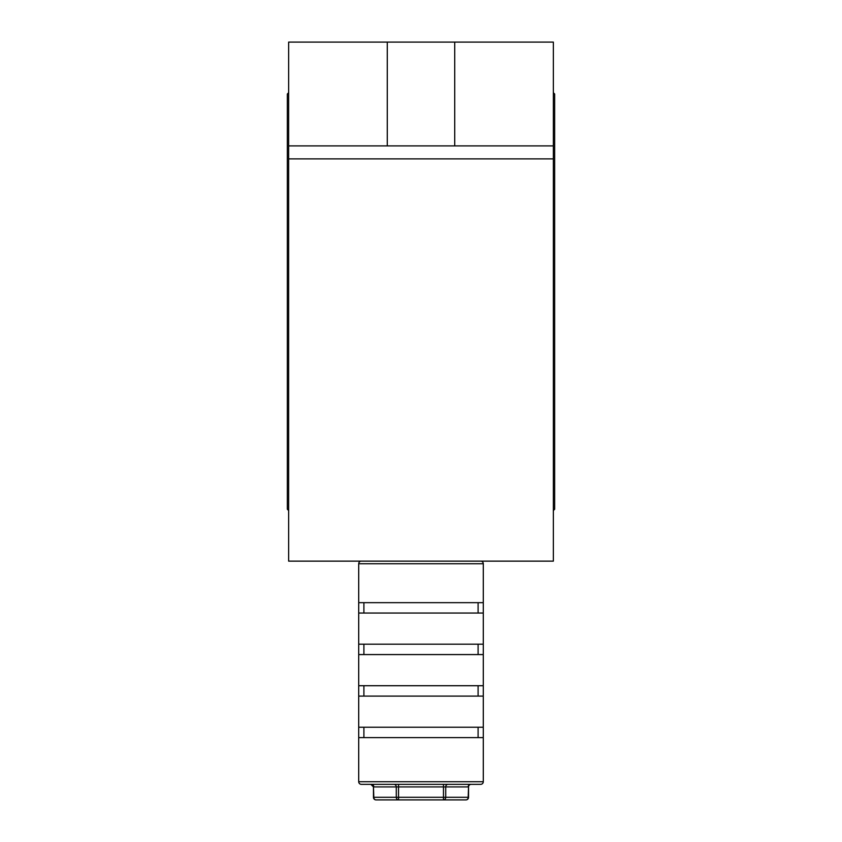 <?xml version="1.0" encoding="UTF-8"?>
<svg xmlns="http://www.w3.org/2000/svg" width="842" height="842" viewBox="0 0 842 842"><rect width="100%" height="100%" fill="white"/><g stroke="black" fill="none" stroke-linecap="round" stroke-linejoin="round"><path stroke-width="1.26" d="M361.313 561.14A2.6 2.6 0 0 0 358.713 563.74L358.713 602.662L483.287 602.662L483.287 563.74L358.713 563.74M480.687 561.14A2.6 2.6 0 0 1 483.287 563.74M358.713 781.734A2.6 2.6 0 0 0 361.313 784.334L480.687 784.334A2.6 2.6 0 0 0 483.287 781.734L483.287 737.613L358.713 737.613L358.713 781.734L483.287 781.734M465.952 799.9L443.471 799.9A2.6 2.252 -90 0 0 445.723 797.3L468.541 797.3A2.6 2.6 0 0 1 465.952 799.9A2.6 2.252 -90 0 0 468.194 797.3L468.541 786.923A2.6 2.6 0 0 1 471.141 784.334M376.048 799.9A2.6 2.6 0 0 1 373.459 797.3L373.459 786.923L373.806 797.3A2.6 2.252 90 0 0 376.048 799.9L443.471 799.9L443.471 786.923L398.529 786.923L398.529 797.3L445.723 797.3L445.723 786.923A2.6 2.252 90 0 1 447.965 784.334M483.287 737.613L483.287 727.235L358.713 727.235L358.713 696.092L483.287 696.092L483.287 685.714L358.713 685.714L358.713 654.571L483.287 654.571L483.287 644.183L358.713 644.183L358.713 602.662M483.287 727.235L483.287 696.092M483.287 685.714L483.287 654.571M483.287 644.183L483.287 613.05L358.713 613.05M358.713 727.235L358.713 737.613M358.713 685.714L358.713 696.092M358.713 644.183L358.713 654.571M483.287 602.662L483.287 613.05M373.459 797.3L396.277 797.3A2.6 2.252 90 0 0 398.529 799.9L398.529 797.3L396.277 797.3L396.277 786.923L373.806 786.923A2.6 2.252 -90 0 0 371.554 784.334M478.098 602.662L478.098 613.05M363.902 602.662L363.902 613.05M478.098 654.571L478.098 644.183M363.902 654.571L363.902 644.183M478.098 696.092L478.098 685.714M363.902 696.092L363.902 685.714M363.902 737.613L363.902 727.235M478.098 737.613L478.098 727.235M288.648 510.536L287.343 509.242L287.343 94.009L288.648 92.704M553.352 92.704L554.657 94.009L554.657 509.242L553.352 510.536M288.648 145.908L288.648 42.1L553.352 42.1L553.352 158.885L288.648 158.885L288.648 145.908L553.352 145.908M288.648 158.885L288.648 561.14L553.352 561.14L553.352 158.885M454.733 42.1L454.733 145.908M387.267 42.1L387.267 145.908M443.471 784.334L443.471 786.923L468.194 786.923A2.6 2.252 90 0 1 470.446 784.334M394.035 784.334A2.6 2.252 -90 0 1 396.277 786.923L398.529 786.923L398.529 784.334M373.459 786.923L370.859 784.334M468.541 797.3L468.541 786.923"/></g></svg>

